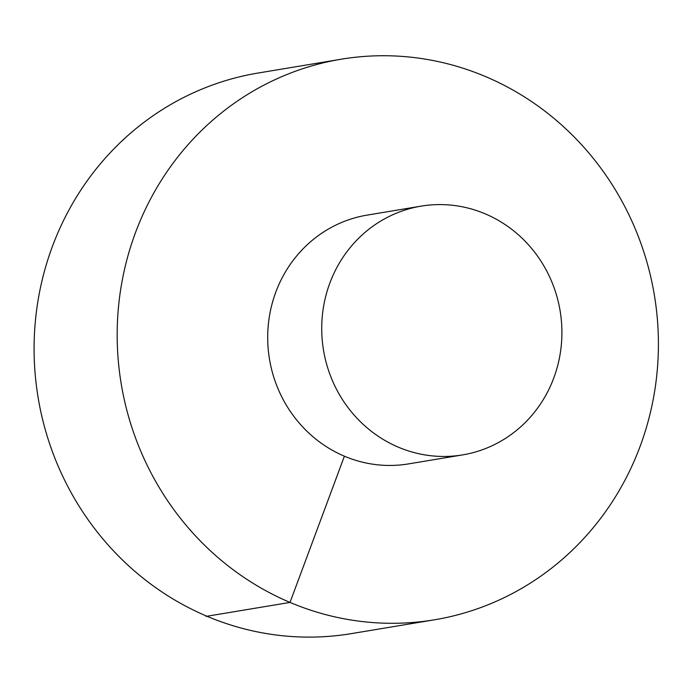 <?xml version="1.0" encoding="UTF-8"?>
<svg xmlns="http://www.w3.org/2000/svg" width="693" height="693" viewBox="0 0 693 693"><rect width="100%" height="100%" fill="white"/><g stroke="black" fill="none" stroke-linecap="round" stroke-linejoin="round"><path stroke-width="1.04" d="M341.173 59.217L258.099 73.034A284.147 270.244 80.6 0 0 35.395 320.902A284.147 270.244 80.6 0 0 206.938 616.242A284.147 270.244 80.6 0 0 351.342 633.627L434.416 619.811A284.147 270.244 80.6 0 0 654.374 295.175A284.147 270.244 80.6 0 0 341.173 59.217A284.147 270.244 80.6 0 0 118.477 307.086A284.147 270.244 80.6 0 0 290.02 602.425A284.147 270.244 80.6 0 0 434.416 619.811M421.127 206.133L367.108 215.116A126.1 119.932 80.6 0 0 268.278 325.121A126.1 119.932 80.6 0 0 344.404 456.193A126.1 119.932 80.6 0 0 408.489 463.903L462.508 454.92A126.1 119.932 80.6 0 0 560.117 310.854A126.1 119.932 80.6 0 0 421.127 206.133A126.1 119.932 80.6 0 0 322.297 316.138A126.1 119.932 80.6 0 0 398.423 447.202A126.1 119.932 80.6 0 0 462.508 454.92M344.404 456.193L290.02 602.425L205.96 616.406L206.116 615.895"/></g></svg>
